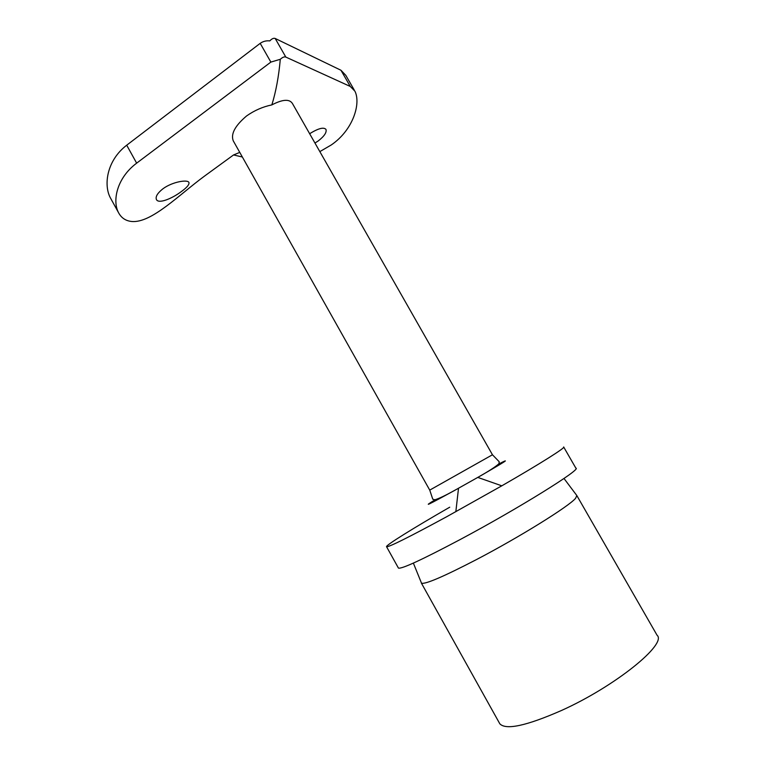 <?xml version="1.0" encoding="UTF-8"?>
<svg xmlns="http://www.w3.org/2000/svg" width="765" height="765" viewBox="0 0 765 765"><rect width="100%" height="100%" fill="white"/><g stroke="black" fill="none" stroke-linecap="round" stroke-linejoin="round"><path stroke-width="1.15" d="M162.897 188.812C172.335 181.735 187.941 179.23 188.926 182.529C189.471 184.508 186.947 187.521 181.334 191.575C172.096 198.575 158.374 204.265 156.414 199.483C155.343 196.662 157.494 193.105 162.897 188.812M314.951 143.036L318.183 140.98C324.284 136.237 326.875 132.383 325.966 129.409C323.738 126.923 318.297 128.357 309.643 133.712M499.44 723.107L499.813 723.786C505.847 730.288 526.377 725.87 561.395 710.522C615.337 686.301 667.529 643.814 657.039 635.189L576.992 495.844M421.238 582.49L421.534 583.226C425.56 584.345 443.843 576.485 476.404 559.617C519.636 537.04 568.95 506.344 575.548 498.331L576.839 495.557M563.671 446.97C566.196 447.267 540.951 463.294 501.802 485.823L446.923 516.605C409.371 536.973 389.261 547.023 386.574 546.755C384.805 545.818 413.597 527.965 449.734 507.195M563.767 447.133L575.844 468.123C582.576 468.534 518.842 508.295 459.908 539.679C422.079 559.703 401.587 569.179 398.441 568.089L398.336 567.898M280.296 59.288L270.867 62.089L260.196 43.347C263.064 41.339 266.268 40.516 269.796 40.899C271.852 38.709 273.65 37.896 275.199 38.47L285.823 57.079C284.341 56.534 282.495 57.27 280.296 59.288C278.737 76.576 275.916 91.781 271.843 104.901C262.816 106.756 254.401 110.447 246.579 115.955C235.046 125.737 230.609 134.028 233.268 140.846L429.739 490.116L492.459 454.773L499.21 461.744L498.952 463.705C495.519 466.832 488.462 471.403 477.781 477.408L454.764 490.346C428.084 504.967 421.544 508.103 435.142 499.746M275.199 38.47L340.961 70.256L345.818 75.372L354.205 89.945M271.843 104.901C282.696 99.249 289.581 98.828 292.507 103.619L492.459 454.773M110.801 198.604L110.208 197.523C103.571 184.795 106.737 160.478 126.713 145.197L136.648 163.155C116.71 178.035 112.254 200.832 118.47 212.555C121.243 217.853 125.594 220.827 131.542 221.468C151.317 223.495 178.953 194.788 205.01 175.73L233.545 154.951L242.352 156.997M260.196 43.347L126.713 145.197M270.867 62.089L136.648 163.155M239.77 152.388L233.545 154.951M285.823 57.079L350.284 86.464L340.961 70.256M319.837 151.613L331.255 144.968C353.353 129.887 361.061 103.256 354.912 91.178L350.284 86.464M498.694 464.001C512.177 457.135 505.216 461.601 477.781 477.408L501.802 485.823M429.739 490.097L432.761 499.191L434.903 499.794C439.081 498.531 445.708 495.366 454.773 490.298L458.512 488.261L455.835 511.718M421.381 583.102L499.813 723.786M563.996 478.479L576.925 495.672M386.574 546.755L398.441 568.089M413.368 563.097L421.534 583.226M110.208 197.523L118.46 212.536"/></g></svg>
